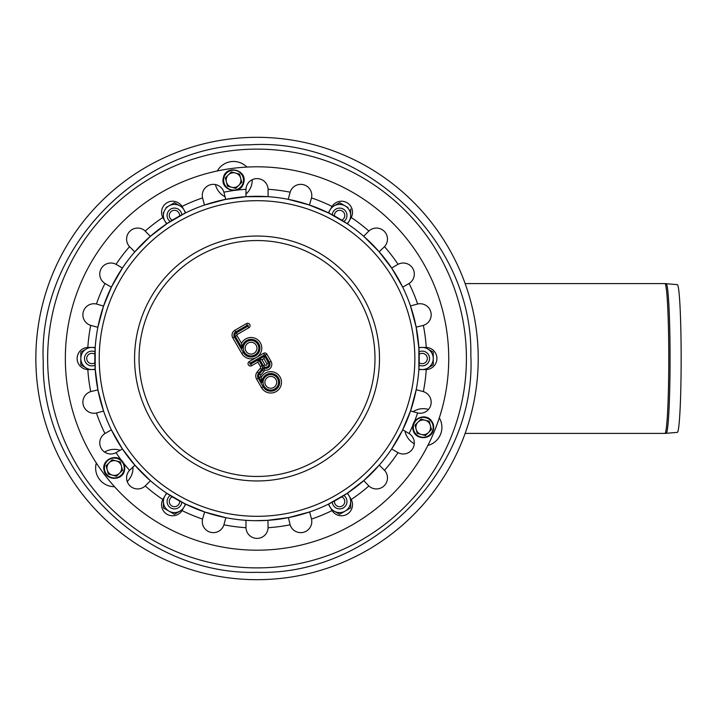 <?xml version="1.0" encoding="UTF-8"?>
<svg xmlns="http://www.w3.org/2000/svg" width="717" height="717" viewBox="0 0 717 717"><rect width="100%" height="100%" fill="white"/><g stroke="black" fill="none" stroke-linecap="round" stroke-linejoin="round"><path stroke-width="1.08" d="M91.884 365.876A7.376 7.376 0 0 1 84.678 356.923A7.376 7.376 0 0 1 94.967 351.805A7.376 7.376 0 0 0 84.678 356.923A7.376 7.376 0 0 0 94.967 365.195A7.376 7.376 0 0 1 91.884 365.876M94.886 362.694A5.162 5.162 0 0 1 86.972 356.923A5.162 5.162 0 0 1 94.886 354.306M180.845 505.207A7.376 7.376 0 0 1 169.49 506.973A7.376 7.376 0 0 1 170.207 495.501A7.376 7.376 0 0 0 174.455 508.9A7.376 7.376 0 0 0 181.804 502.196A7.376 7.376 0 0 1 180.845 505.207M179.591 501.022A5.162 5.162 0 0 1 170.637 504.992A5.162 5.162 0 0 1 172.322 496.827M345.997 497.84A7.376 7.376 0 0 1 341.839 508.55A7.376 7.376 0 0 1 332.267 502.196A7.376 7.376 0 0 0 346.634 503.755A7.376 7.376 0 0 0 343.864 495.501A7.376 7.376 0 0 1 345.997 497.84M341.74 496.827A5.162 5.162 0 0 1 340.7 506.569A5.162 5.162 0 0 1 334.472 501.022M422.188 351.124A7.376 7.376 0 0 1 429.384 360.077A7.376 7.376 0 0 1 419.095 365.195A7.376 7.376 0 0 0 429.384 356.923A7.376 7.376 0 0 0 419.095 351.805A7.376 7.376 0 0 1 422.188 351.124M419.185 354.306A5.162 5.162 0 0 1 427.099 360.077A5.162 5.162 0 0 1 419.185 362.694M333.226 211.793A7.376 7.376 0 0 1 344.581 210.027A7.376 7.376 0 0 1 343.864 221.499A7.376 7.376 0 0 0 343.3 209.086A7.376 7.376 0 0 0 332.267 214.804A7.376 7.376 0 0 1 333.226 211.793M334.472 215.978A5.162 5.162 0 0 1 343.434 212.008A5.162 5.162 0 0 1 341.74 220.173M168.074 219.16A7.376 7.376 0 0 1 172.223 208.45A7.376 7.376 0 0 1 181.804 214.804A7.376 7.376 0 0 0 170.771 209.086A7.376 7.376 0 0 0 170.207 221.499A7.376 7.376 0 0 1 168.074 219.16M172.322 220.173A5.162 5.162 0 0 1 173.371 210.431A5.162 5.162 0 0 1 179.591 215.978M664.856 283.591A74.909 3.917 -90 0 1 668.782 358.5A74.909 3.917 -90 0 1 664.856 433.409L677.305 432.378A73.878 3.863 -90 0 0 681.15 358.5A73.878 3.863 -90 0 0 677.305 284.622L664.856 283.591L465.145 283.591M257.036 137.314A221.186 221.186 0 0 0 65.48 469.088A221.186 221.186 0 0 0 448.582 469.088A221.186 221.186 0 0 0 257.036 137.314M166.075 509.455L163.395 507.914L163.395 501.524A11.06 11.06 0 0 0 168.925 511.104L174.455 514.295L179.985 511.104A11.06 11.06 0 0 0 185.246 503.952M166.962 493.395A11.06 11.06 0 0 0 163.395 501.524L163.395 507.914L168.925 511.104A11.06 11.06 0 0 0 179.985 511.104M328.816 503.952A11.06 11.06 0 0 0 334.077 511.104L339.607 514.295L350.667 507.914L350.667 498.557M334.077 511.104A11.06 11.06 0 0 0 350.667 501.524L350.667 507.914L347.987 509.455M350.667 501.524A11.06 11.06 0 0 0 347.109 493.395M418.889 369.058A11.06 11.06 0 0 0 427.717 368.081L433.247 364.881L433.247 352.119L427.717 348.919A11.06 11.06 0 0 0 418.889 347.942M427.717 368.081A11.06 11.06 0 0 0 433.247 358.5L433.247 352.119M433.247 364.881L433.247 358.5A11.06 11.06 0 0 0 427.717 348.919M347.987 207.545L339.607 202.705L334.077 205.896A11.06 11.06 0 0 0 328.816 213.048M347.109 223.605A11.06 11.06 0 0 0 350.667 215.476L350.667 218.443L350.667 215.476A11.06 11.06 0 0 0 334.077 205.896M350.667 215.476L350.667 209.086L350.667 215.476M185.246 213.048A11.06 11.06 0 0 0 179.985 205.896L174.455 202.705L166.075 207.545M179.985 205.896A11.06 11.06 0 0 0 163.395 215.476L163.395 212.375M163.395 215.476L163.395 218.443L163.395 215.476A11.06 11.06 0 0 0 166.962 223.605M95.173 347.942A11.06 11.06 0 0 0 86.354 348.919L80.824 352.119L80.824 355.399M80.824 364.881L80.824 358.5A11.06 11.06 0 0 0 86.354 368.081L80.824 364.881L80.824 352.119M86.354 348.919A11.06 11.06 0 0 0 80.824 358.5M86.354 368.081A11.06 11.06 0 0 0 95.173 369.058M289.121 517.495L267.19 520.381L289.121 517.495M135.379 465.79L121.917 448.242L135.379 465.79M103.293 306.786L111.762 286.352L103.293 306.786M224.95 199.505L246.872 196.619L224.95 199.505M378.684 251.21L392.154 268.758L378.684 251.21M410.769 410.214L402.309 430.648L410.769 410.214M416.03 326.414L418.916 348.345L416.03 326.414M308.74 204.766L329.175 213.227L308.74 204.766M149.745 236.852L167.294 223.381L149.745 236.852M98.041 390.586L95.155 368.655L98.041 390.586M205.322 512.234L184.887 503.773L205.322 512.234M364.317 480.148L346.768 493.619L364.317 480.148M413.046 424.957A169.57 169.57 0 0 1 409.102 433.534L409.102 433.534A11.06 11.06 0 0 1 412.831 448.448A11.06 11.06 0 0 1 398.052 452.678A169.57 169.57 0 0 1 384.5 470.334L384.5 470.334A11.06 11.06 0 0 1 384.24 485.705A11.06 11.06 0 0 1 368.87 485.965A169.57 169.57 0 0 1 351.213 499.516L351.213 499.516A11.06 11.06 0 0 1 346.983 514.295A11.06 11.06 0 0 1 332.07 510.567A169.57 169.57 0 0 1 311.51 519.09L311.51 519.09A11.06 11.06 0 0 1 303.596 532.265A11.06 11.06 0 0 1 290.152 524.808A169.57 169.57 0 0 1 268.086 527.712L268.086 527.712A11.06 11.06 0 0 1 257.036 538.395A11.06 11.06 0 0 1 245.985 527.712A169.57 169.57 0 0 1 223.91 524.808L223.91 524.808A11.06 11.06 0 0 1 210.475 532.265A11.06 11.06 0 0 1 202.561 519.09A169.57 169.57 0 0 1 182.001 510.567L182.001 510.567A11.06 11.06 0 0 1 167.088 514.295A11.06 11.06 0 0 1 162.858 499.516A169.57 169.57 0 0 1 145.201 485.965L145.201 485.965A11.06 11.06 0 0 1 129.831 485.705A11.06 11.06 0 0 1 129.562 470.334L134.895 465.225M145.201 485.965L150.427 480.748L134.787 465.109M202.561 519.09L204.623 512.001M204.47 511.947L225.837 517.674L224.018 524.45M290.053 524.45L288.395 517.638M311.51 519.09L309.601 511.947L288.234 517.674M368.87 485.965L363.761 480.641M384.5 470.334L379.284 465.109L363.644 480.748M236.583 190.166A169.57 169.57 0 0 1 245.985 189.288L245.985 189.288A11.06 11.06 0 0 1 257.036 178.605A11.06 11.06 0 0 1 268.086 189.288A169.57 169.57 0 0 1 290.152 192.192L290.152 192.192A11.06 11.06 0 0 1 303.596 184.735A11.06 11.06 0 0 1 311.51 197.91A169.57 169.57 0 0 1 332.07 206.433L332.07 206.433A11.06 11.06 0 0 1 346.983 202.705A11.06 11.06 0 0 1 351.213 217.484A169.57 169.57 0 0 1 368.87 231.035L368.87 231.035A11.06 11.06 0 0 1 384.24 231.295A11.06 11.06 0 0 1 384.5 246.666A169.57 169.57 0 0 1 398.052 264.322L398.052 264.322A11.06 11.06 0 0 1 412.831 268.552A11.06 11.06 0 0 1 409.102 283.466A169.57 169.57 0 0 1 417.626 304.026L417.626 304.026A11.06 11.06 0 0 1 430.8 311.94A11.06 11.06 0 0 1 423.344 325.384A169.57 169.57 0 0 1 426.248 347.449L426.248 347.449A11.06 11.06 0 0 1 436.931 358.5A11.06 11.06 0 0 1 426.248 369.551A169.57 169.57 0 0 1 423.344 391.616L423.344 391.616A11.06 11.06 0 0 1 430.8 405.06A11.06 11.06 0 0 1 417.626 412.974L410.536 410.913M423.344 391.616L416.21 389.698L410.483 411.065M422.976 325.482L416.174 327.14M417.626 304.026L410.483 305.935L416.21 327.302M384.5 246.666L379.176 251.775M368.87 231.035L363.644 236.252L379.284 251.891M311.51 197.91L309.448 204.999M290.152 192.192L288.234 199.326L309.601 205.053M121.469 460.377A169.57 169.57 0 0 1 116.02 452.678L116.02 452.678A11.06 11.06 0 0 1 101.24 448.448A11.06 11.06 0 0 1 104.96 433.534A169.57 169.57 0 0 1 96.445 412.974L96.445 412.974A11.06 11.06 0 0 1 83.271 405.06A11.06 11.06 0 0 1 90.727 391.616A169.57 169.57 0 0 1 87.824 369.551L87.824 369.551A11.06 11.06 0 0 1 77.14 358.5A11.06 11.06 0 0 1 87.824 347.449A169.57 169.57 0 0 1 90.727 325.384L90.727 325.384A11.06 11.06 0 0 1 83.271 311.94A11.06 11.06 0 0 1 96.445 304.026A169.57 169.57 0 0 1 104.96 283.466L104.96 283.466A11.06 11.06 0 0 1 101.24 268.552A11.06 11.06 0 0 1 116.02 264.322A169.57 169.57 0 0 1 129.562 246.666L129.562 246.666A11.06 11.06 0 0 1 129.831 231.295A11.06 11.06 0 0 1 145.201 231.035A169.57 169.57 0 0 1 162.858 217.484L162.858 217.484A11.06 11.06 0 0 1 167.088 202.705A11.06 11.06 0 0 1 182.001 206.433A169.57 169.57 0 0 1 202.561 197.91L202.561 197.91A11.06 11.06 0 0 1 210.475 184.735A11.06 11.06 0 0 1 223.91 192.192L225.676 199.362M202.561 197.91L204.47 205.053L225.837 199.326M145.201 231.035L150.301 236.359M129.562 246.666L134.787 251.891L150.427 236.252M96.813 304.116L103.535 306.087M90.727 325.384L97.862 327.302L103.589 305.935M90.727 391.616L97.897 389.86M96.445 412.974L103.589 411.065L97.862 389.698M88.2 347.44L95.209 347.44L95.209 369.56L87.824 369.551M116.342 264.501L122.419 268.015L111.359 287.167L105.291 283.663M182.001 206.433L185.703 212.824L166.541 223.883L162.858 217.484M268.086 189.288L268.095 196.673L245.976 196.673L245.985 189.288M246.137 196.664L245.976 196.673A162.203 162.203 0 0 0 226.796 199.138M351.034 217.816L347.521 223.883L328.368 212.824L331.872 206.756M409.102 283.466L402.703 287.167L391.652 268.015L398.052 264.322M426.248 369.551L418.862 369.56L418.862 347.44L426.248 347.449M397.72 452.499L391.652 448.985L402.703 429.833L408.78 433.337M331.872 510.244L328.368 504.176L347.521 493.117L351.213 499.516M245.976 527.336L245.976 520.327L252.805 520.65M268.086 527.712L267.934 520.336M254.902 520.685L267.638 520.354M162.858 499.516L166.541 493.117L185.703 504.176L182.19 510.244M104.96 433.534L111.359 429.833L122.419 448.985L116.342 452.499M352.881 524.512A191.69 191.69 0 0 1 65.346 358.5A191.69 191.69 0 0 1 352.881 192.488A191.69 191.69 0 0 1 352.881 524.512M185.703 212.824A162.203 162.203 0 0 1 204.47 205.053M116.566 439.602A162.203 162.203 0 0 1 175.934 218.031A162.203 162.203 0 0 1 397.505 277.398A162.203 162.203 0 0 1 338.137 498.969A162.203 162.203 0 0 1 116.566 439.602M255.494 355.829A8.846 8.846 0 0 0 256.65 341.301A8.846 8.846 0 0 0 242.669 345.406M273.742 387.44A5.897 5.897 0 0 1 264.896 382.331A5.897 5.897 0 0 1 273.742 377.223A5.897 5.897 0 0 1 273.742 387.44M254.015 353.275A5.897 5.897 0 0 1 245.169 348.166A5.897 5.897 0 0 1 254.015 343.067A5.897 5.897 0 0 1 254.015 353.275M264.949 364.845L262.001 359.737L263.919 358.634L266.867 363.734A1.102 1.102 0 0 1 266.464 365.249A1.102 1.102 0 0 1 264.949 364.845L263.354 365.769A2.949 2.949 0 0 0 267.387 366.844A2.949 2.949 0 0 0 268.463 362.82L264.591 356.116L263.919 358.634M262.001 359.737L259.482 359.065L263.354 365.769M258.532 359.611L250.708 364.128A0.556 0.556 0 0 1 249.955 363.931A0.556 0.556 0 0 1 250.152 363.169L264.519 354.879A0.556 0.556 0 0 1 265.272 355.076L269.422 362.264A4.051 4.051 0 0 1 263.578 367.606A4.427 4.427 0 0 1 262.556 370.196L259.482 373.853A3.316 3.316 0 0 0 259.151 377.644L261.947 382.493A8.846 8.846 0 0 1 273.715 373.978A8.846 8.846 0 0 1 277.604 387.978A8.846 8.846 0 0 1 263.13 386.759L258.192 378.2A4.427 4.427 0 0 1 258.631 373.145L261.705 369.488A3.316 3.316 0 0 0 262.037 365.697L258.532 359.611L257.851 362.13L260.441 366.611A1.479 1.479 0 0 1 260.298 368.296L257.224 371.962A6.265 6.265 0 0 0 256.596 379.123L261.535 387.673A10.692 10.692 0 0 0 277.829 390.38A10.692 10.692 0 0 0 277.327 373.871A10.692 10.692 0 0 0 261.23 377.554L260.746 376.73A1.479 1.479 0 0 1 260.889 375.045L263.964 371.379A6.265 6.265 0 0 0 264.806 370.089A5.897 5.897 0 0 0 271.017 361.341L266.876 354.162A2.393 2.393 0 0 0 263.596 353.284L249.229 361.574A2.393 2.393 0 0 0 248.36 364.845A2.393 2.393 0 0 0 251.631 365.724L257.851 362.13M263.578 367.606L264.806 370.089M261.947 382.493L261.23 377.554M248.853 327.741A2.393 2.393 0 0 0 249.731 324.469A2.393 2.393 0 0 0 246.46 323.591L234.809 330.322A5.53 5.53 0 0 0 232.783 337.868L241.808 353.517A10.692 10.692 0 0 0 256.417 357.433A10.692 10.692 0 0 0 258.398 340.387A10.692 10.692 0 0 0 241.504 343.398L236.933 335.475A0.735 0.735 0 0 1 237.202 334.472L248.853 327.741L247.93 326.145L236.278 332.876A2.581 2.581 0 0 0 235.337 336.398L242.221 348.337L241.504 343.398M425.441 435.569L421.327 434.466L425.441 435.569L431.464 429.546L429.259 421.327L421.031 419.122L415.018 425.136L416.111 429.25A7.376 7.376 0 0 1 425.145 420.225A7.376 7.376 0 0 1 428.452 432.557A7.376 7.376 0 0 1 416.111 429.25L417.213 433.364L419.454 433.964M421.327 434.466L417.213 433.364M107.191 469.922A7.376 7.376 0 0 1 116.217 460.897A7.376 7.376 0 0 1 119.524 473.229A7.376 7.376 0 0 1 107.191 469.922L108.294 474.036L116.513 476.24L122.535 470.218L120.331 461.99L112.112 459.794L106.089 465.808L107.191 469.922M120.331 461.99L121.433 466.104M121.585 466.668L122.535 470.218L116.513 476.24M226.429 182.055A7.376 7.376 0 0 1 235.463 173.021A7.376 7.376 0 0 1 238.77 185.353A7.376 7.376 0 0 1 226.429 182.055L227.531 186.16L235.759 188.365L241.772 182.342L239.577 174.123L231.349 171.919L225.326 177.941L226.429 182.055M666.165 433.355A74.855 3.917 -90 0 0 670.063 358.5A74.855 3.917 -90 0 0 666.165 283.645M257.036 567.891A209.391 209.391 0 0 1 75.697 253.809A209.391 209.391 0 0 1 438.365 253.809A209.391 209.391 0 0 1 257.036 567.891M427.888 445.427A18.669 18.669 0 0 0 439.306 417.841M428.488 409.425A18.669 18.669 0 0 0 412.992 411.737M404.953 431.132A18.669 18.669 0 0 0 414.283 443.724M245.976 194.083A18.669 18.669 0 0 0 252.214 179.707M246.89 167.079A18.669 18.669 0 0 0 217.287 170.969M215.414 184.556A18.669 18.669 0 0 0 225.165 196.816M96.329 463.003A18.669 18.669 0 0 0 114.505 486.682M127.205 481.519A18.669 18.669 0 0 0 132.95 466.946M120.169 450.285A18.669 18.669 0 0 0 104.601 452.068M129.562 470.334A169.57 169.57 0 0 1 123.539 463.074M223.91 192.192A169.57 169.57 0 0 1 233.213 190.605M417.626 412.974A169.57 169.57 0 0 1 414.345 421.82M150.982 419.732A122.455 122.455 0 0 1 195.804 252.447A122.455 122.455 0 0 1 363.089 297.268A122.455 122.455 0 0 1 318.258 464.553A122.455 122.455 0 0 1 150.982 419.732M154.872 417.482A117.964 117.964 0 0 1 257.036 240.536A117.964 117.964 0 0 1 359.19 417.482A117.964 117.964 0 0 1 154.872 417.482M120.366 437.406A157.812 157.812 0 0 1 178.13 221.831A157.812 157.812 0 0 1 393.705 279.594A157.812 157.812 0 0 1 335.941 495.169A157.812 157.812 0 0 1 120.366 437.406M266.867 363.734L268.463 362.82M264.591 356.116L259.482 359.065M274.665 389.035A7.744 7.744 0 0 0 274.665 375.627A7.744 7.744 0 0 0 263.049 382.331A7.744 7.744 0 0 0 274.665 389.035M260.441 366.611L262.037 365.697M250.152 363.169L249.229 361.574M251.631 365.724L250.708 364.128M264.519 354.879L263.596 353.284M265.272 355.076L266.876 354.162M260.298 368.296L261.705 369.488M269.422 362.264L271.017 361.341M257.224 371.962L258.631 373.145M256.596 379.123L258.192 378.2M262.556 370.196L263.964 371.379M261.535 387.673L263.13 386.759M259.482 373.853L260.889 375.045M259.151 377.644L260.746 376.73M254.938 354.879A7.744 7.744 0 0 0 254.938 341.462A7.744 7.744 0 0 0 243.332 348.166A7.744 7.744 0 0 0 254.938 354.879M242.221 348.337A8.846 8.846 0 0 1 253.997 339.822A8.846 8.846 0 0 1 257.878 353.813A8.846 8.846 0 0 1 243.413 352.594L234.378 336.954A3.684 3.684 0 0 1 235.723 331.917L247.383 325.186A0.556 0.556 0 0 1 248.136 325.393A0.556 0.556 0 0 1 247.93 326.145M246.46 323.591L247.383 325.186M234.809 330.322L235.723 331.917M236.278 332.876L237.202 334.472M232.783 337.868L234.378 336.954M235.337 336.398L236.933 335.475M241.808 353.517L243.413 352.594M432.835 429.913A9.939 9.939 0 0 1 416.21 434.368A9.939 9.939 0 0 1 420.664 417.742A9.939 9.939 0 0 1 432.835 429.913M123.907 470.585A9.939 9.939 0 0 1 107.29 475.039A9.939 9.939 0 0 1 111.744 458.414A9.939 9.939 0 0 1 123.907 470.585M243.153 182.718A9.939 9.939 0 0 1 226.527 187.164A9.939 9.939 0 0 1 230.982 170.547A9.939 9.939 0 0 1 243.153 182.718M664.856 433.409L465.145 433.409M257.036 572.309C144.78 575.751 41.102 473.57 43.253 361.861C37.598 250.269 138.014 144.879 250.314 144.798C364.854 137.512 473.22 241.064 470.818 355.139C476.796 469.088 371.738 575.993 257.036 572.309M433.346 430.057C431.177 440.462 414.614 440.023 412.992 429.519C410.205 419.266 425.163 412.132 431.374 420.754C433.516 423.541 434.17 426.642 433.346 430.057M124.426 470.719C122.257 481.134 105.695 480.695 104.073 470.191C101.276 459.938 116.235 452.803 122.446 461.425C124.588 464.213 125.251 467.305 124.426 470.719M243.663 182.853C240.813 195.866 219.725 190.561 223.363 177.753C225.918 164.247 247.786 169.741 243.663 182.853"/></g></svg>
